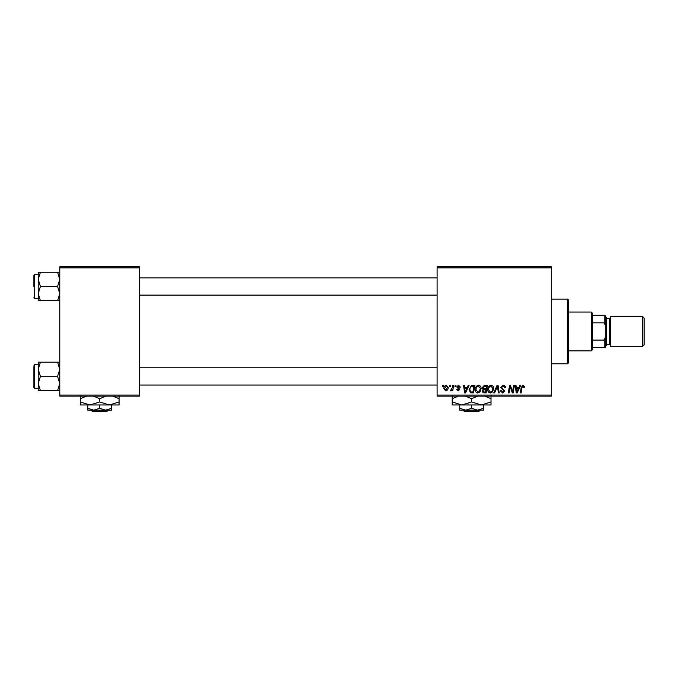 <?xml version="1.0" encoding="UTF-8"?>
<svg xmlns="http://www.w3.org/2000/svg" width="678" height="678" viewBox="0 0 678 678"><rect width="100%" height="100%" fill="white"/><g stroke="black" fill="none" stroke-linecap="round" stroke-linejoin="round"><path stroke-width="1.02" d="M551.384 396.138L437.107 396.138L437.107 395.062L551.384 395.062L551.384 396.138M551.384 267.844L437.107 267.844L437.107 266.768L551.384 266.768L551.384 395.062M455.141 385.358L455.921 385.358L455.76 386.435L454.955 386.435L455.141 385.358M449.845 385.358L450.633 385.358L450.472 386.435L449.667 386.435L449.845 385.358M478.524 385.257C480.261 385.579 481.126 386.663 481.109 388.519L480.075 391.867L477.837 393.003C476.049 392.672 475.176 391.553 475.236 389.647C475.219 387.248 476.312 385.782 478.524 385.257M468.21 385.358L469.066 385.358L465.557 392.901L464.6 392.901L463.566 385.358L464.354 385.358L464.608 387.418L467.286 387.418L468.21 385.358M484.363 385.358L487.389 385.358L486.109 392.901L483.134 392.782L482.092 391.07L483.134 389.231L482.194 387.706L484.363 385.358M497.059 385.358L498.059 385.358L499.211 392.901L498.423 392.901L497.432 386.435L494.601 392.901L493.762 392.901L497.059 385.358M524.628 386.926L524.56 387.613L523.772 387.714L523.035 386.138L522.001 387.562L521.094 392.901L520.306 392.901L521.238 387.375L523.085 385.257L524.628 386.926M513.644 385.358L514.433 385.358L513.144 392.901L512.322 392.901L510.161 386.502L509.11 392.901L508.314 392.901L509.593 385.358L510.415 385.358L512.593 391.748L513.644 385.358M437.107 267.844L437.107 395.062M519.865 385.358L520.712 385.358L517.204 392.901L516.246 392.901L515.212 385.358L516 385.358L516.255 387.418L518.933 387.418L519.865 385.358M503.178 385.257C504.763 385.341 505.542 386.197 505.517 387.816L504.729 387.909L504.534 386.791L503.127 386.138L501.593 387.409L504.729 391.003L502.618 393.003L500.415 390.816L501.203 390.57L502.644 392.121L503.949 391.045L500.813 387.477L503.178 385.257M491.067 385.257C492.804 385.579 493.669 386.663 493.66 388.519L492.626 391.867L490.38 393.003C488.592 392.672 487.728 391.553 487.779 389.647C487.762 387.248 488.855 385.782 491.067 385.257M460.43 387.121L459.65 387.316L458.523 385.943L457.489 386.791L459.743 389.384L458.099 390.943L456.319 389.282L457.099 389.18L458.142 390.257L458.964 389.503L456.709 386.85L458.557 385.257L460.43 387.121M472.608 385.358L474.837 385.358L473.566 392.901L470.718 392.808L469.057 389.816L471.396 385.536L472.608 385.358M446.31 385.257L448.183 387.443C448.251 389.358 447.429 390.528 445.7 390.943L443.87 388.647C443.819 386.807 444.632 385.68 446.31 385.257M452.87 385.358L453.667 385.358L452.735 390.85L451.946 390.85L452.141 389.714L450.87 390.943L450.336 390.748L452.472 387.553L452.87 385.358M442.598 385.358L443.378 385.358L443.217 386.435L442.412 386.435L442.598 385.358M139.549 396.138L59.774 396.138L59.774 395.062L139.549 395.062L139.549 396.138M139.549 267.844L59.774 267.844L59.774 266.768L139.549 266.768L139.549 395.062M59.774 267.844L59.774 395.062M517.467 390.536L518.509 388.299L516.365 388.299L516.839 392.079L517.467 390.536M492.008 391.282L492.872 388.486L491.008 386.138C489.33 386.646 488.516 387.841 488.558 389.723L490.406 392.121L492.008 391.282M485.465 392.02L485.863 389.672L483.312 389.986L482.88 391.036L484.117 392.02L485.465 392.02M486.007 388.791L486.44 386.24L484.194 386.282L482.973 387.723L484.346 388.791L486.007 388.791M465.811 390.536L466.854 388.299L464.718 388.299L465.184 392.079L465.811 390.536M472.922 392.02L473.897 386.24L472.888 386.24C470.812 386.435 469.795 387.638 469.837 389.867L470.786 391.892L472.922 392.02M479.465 391.282L480.329 388.486L478.465 386.138C476.787 386.646 475.964 387.841 476.015 389.723L477.863 392.121L479.465 391.282M445.734 390.257L447.395 387.528L446.31 385.943L444.649 388.655L445.734 390.257M567.554 299.108L568.63 300.185L568.63 362.722L567.554 363.798L567.554 299.108L551.384 299.108M38.214 279.378L38.214 293.608L40.417 286.497L38.214 279.378L40.417 272.268L38.214 272.268L38.214 279.378M33.9 286.497L33.9 275.285L34.544 274.641L34.544 298.354L38.214 298.354M59.774 272.268L57.571 272.268L59.774 279.378L57.571 286.497L40.417 286.497M57.571 272.268L40.417 272.268M57.571 286.497L59.774 293.608L57.571 300.727L40.417 300.727L38.214 293.608L38.214 300.727L40.417 300.727M57.571 300.727L59.774 300.727M34.544 274.641L38.214 274.641L38.214 272.268M59.774 362.179L57.571 362.179L59.774 369.298L57.571 376.409L59.774 383.528L57.571 390.638L40.417 390.638L38.214 383.528L40.417 376.409L38.214 369.298L40.417 362.179L38.214 362.179L38.214 390.638L40.417 390.638M38.214 364.552L34.544 364.552L34.544 388.265L33.9 387.621L33.9 376.409L33.9 386.113M57.571 362.179L40.417 362.179M57.571 376.409L40.417 376.409M57.571 390.638L59.774 390.638M33.9 376.409L33.9 366.705M591.275 350.857L591.275 312.05L592.352 313.126L592.352 349.78L591.275 350.857L568.63 350.857M591.275 312.05L568.63 312.05M605.285 347.628L604.208 347.628L604.208 340.076L605.285 337.458L605.285 347.628M592.352 347.628L604.208 347.628M592.352 315.278L605.285 315.278L605.285 337.458M592.352 340.076L604.208 340.076M605.285 325.448L604.208 322.83L604.208 315.278M592.352 322.83L604.208 322.83M644.1 318.084L644.1 344.822L642.371 346.543L642.371 316.363L644.1 318.084M605.285 316.363L606.369 317.44L606.369 345.466L605.285 346.543M642.371 346.543L610.683 346.543L610.683 316.363L642.371 316.363M463.049 410.156L464.133 411.232L463.049 410.156M479.075 411.232L480.16 410.156L479.075 411.232L464.133 411.232M471.608 408.317L465.676 410.156L483.465 410.156L483.465 408.317L477.532 410.156L471.608 408.317L471.608 404.978M483.465 408.317L483.465 404.978L452.201 404.978L452.201 398.706L458.336 396.138M459.743 408.317L459.743 410.156L465.676 410.156L459.743 408.317L459.743 404.978M481.312 404.978L491.008 401.978L491.008 404.978L481.312 404.978L471.608 401.978L471.608 398.706L477.744 396.138M491.008 401.978L491.008 395.706M484.872 396.138L491.008 398.706M471.608 401.978L461.904 404.978L452.201 401.978M465.464 396.138L471.608 398.706M452.201 395.706L452.201 398.706M91.106 410.156L92.191 411.232L91.106 410.156M107.132 411.232L108.217 410.156L107.132 411.232L92.191 411.232M99.666 408.317L93.733 410.156L111.523 410.156L111.523 408.317L105.59 410.156L99.666 408.317L99.666 404.978M111.523 408.317L111.523 404.978M87.801 408.317L87.801 410.156L93.733 410.156L87.801 408.317L87.801 404.978M93.522 396.138L99.666 398.706L99.666 401.978L109.37 404.978L119.065 401.978L119.065 404.978L80.258 404.978L80.258 398.706L86.394 396.138M99.666 398.706L105.802 396.138M119.065 401.978L119.065 395.706M112.929 396.138L119.065 398.706M99.666 401.978L89.962 404.978L80.258 401.978M80.258 395.706L80.258 398.706M606.369 344.39L609.598 344.39L609.598 318.516L610.683 317.44M567.554 363.798L551.384 363.798M34.544 298.354L33.9 297.71M437.107 277.87L139.549 277.87M437.107 295.125L139.549 295.125M139.549 385.036L437.107 385.036M139.549 367.781L437.107 367.781M34.544 388.265L38.214 388.265M34.544 364.552L33.9 365.196M609.598 344.39L610.683 345.466M606.369 318.516L609.598 318.516"/></g></svg>
